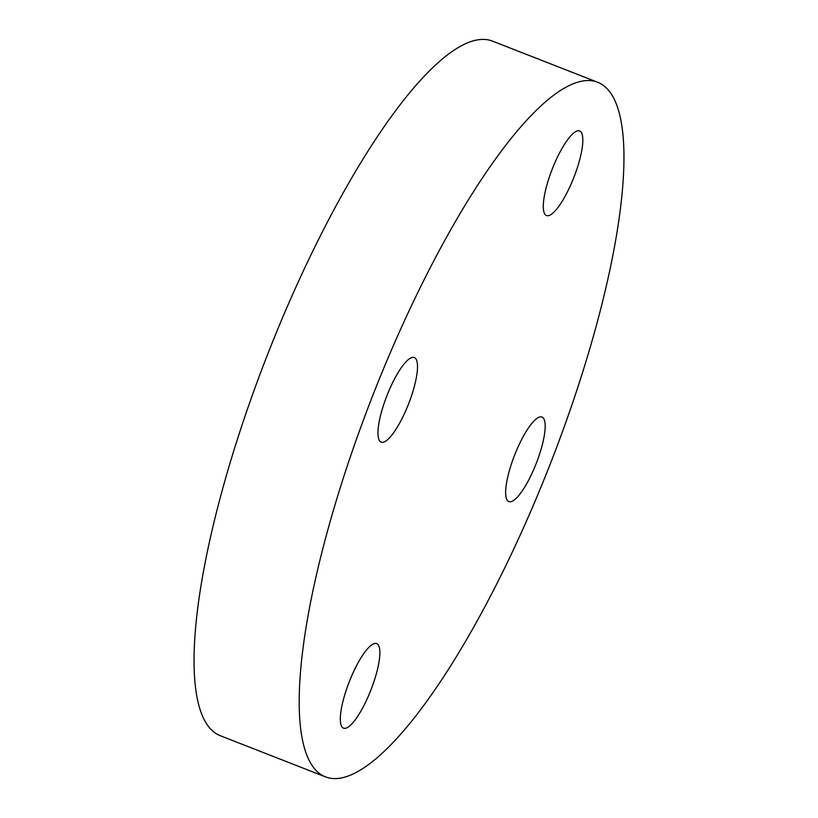 <?xml version="1.0" encoding="UTF-8"?>
<svg xmlns="http://www.w3.org/2000/svg" width="818" height="818" viewBox="0 0 818 818"><rect width="100%" height="100%" fill="white"/><g stroke="black" fill="none" stroke-linecap="round" stroke-linejoin="round"><path stroke-width="1.23" d="M349.583 680.985A45.409 11.575 -68.6 0 1 376.638 643.592A45.409 11.575 -68.6 0 1 370.605 690.781A45.409 11.575 -68.6 0 1 343.55 728.173A45.409 11.575 -68.6 0 1 349.583 680.985M514.9 454.409A45.409 11.575 -68.6 0 1 541.956 417.027A45.409 11.575 -68.6 0 1 535.923 464.215A45.409 11.575 -68.6 0 1 508.868 501.608A45.409 11.575 -68.6 0 1 514.9 454.409M552.539 168.355A45.409 11.575 -68.6 0 1 579.604 130.962A45.409 11.575 -68.6 0 1 573.571 178.15A45.409 11.575 -68.6 0 1 546.516 215.543A45.409 11.575 -68.6 0 1 552.539 168.355M387.221 394.92A45.409 11.575 -68.6 0 1 414.276 357.527A45.409 11.575 -68.6 0 1 408.254 404.716A45.409 11.575 -68.6 0 1 381.198 442.109A45.409 11.575 -68.6 0 1 387.221 394.92M325.687 776.947L220.533 735.811A373.018 95.103 -68.6 0 1 270.052 348.192A373.018 95.103 -68.6 0 1 492.313 41.053L597.467 82.189A373.018 95.103 -68.6 0 1 547.948 469.808A373.018 95.103 -68.6 0 1 325.687 776.947A373.018 95.103 -68.6 0 1 375.206 389.317A373.018 95.103 -68.6 0 1 597.467 82.189"/></g></svg>
